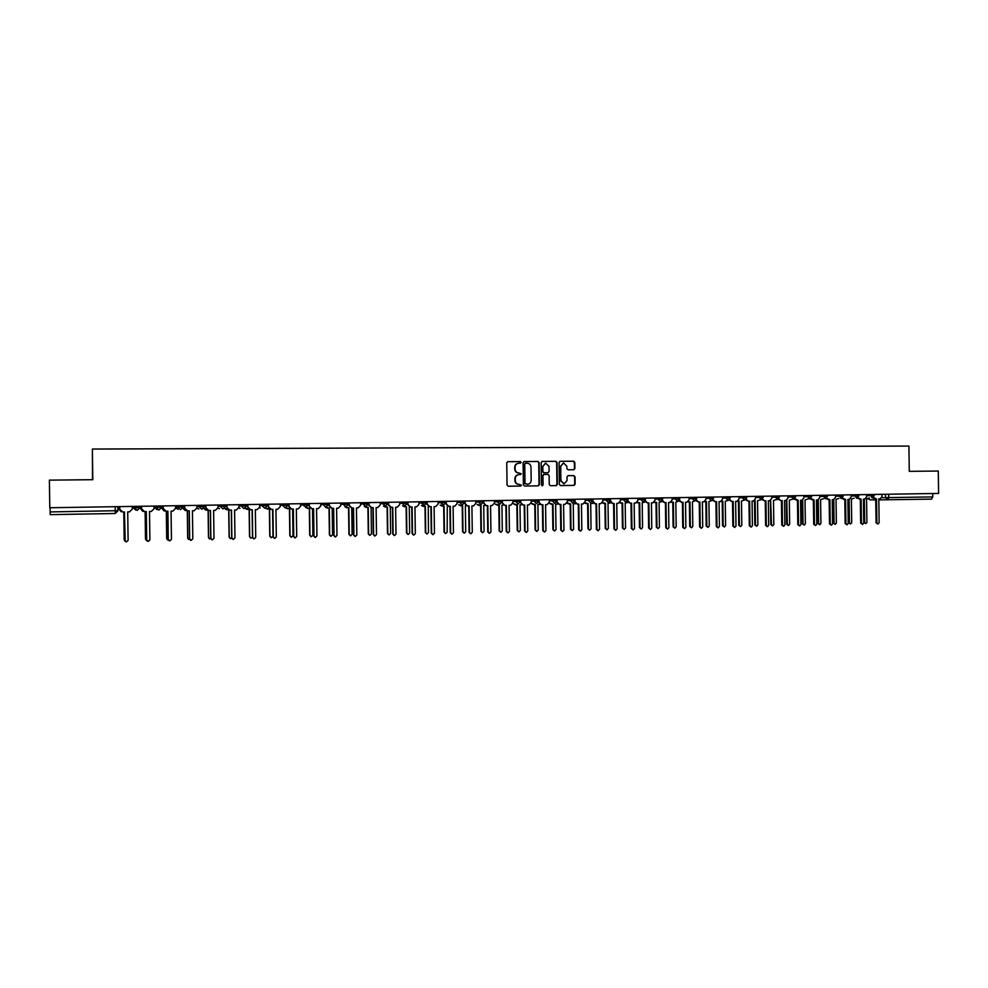 <?xml version="1.0" encoding="UTF-8"?>
<svg xmlns="http://www.w3.org/2000/svg" width="988" height="988" viewBox="0 0 988 988"><rect width="100%" height="100%" fill="white"/><g stroke="black" fill="none" stroke-linecap="round" stroke-linejoin="round"><path stroke-width="1.48" d="M521.182 462.421L520.355 461.569L507.844 461.655L506.745 462.89L507.054 485.022L508.252 486.232L520.713 486.071L521.503 485.207L519.071 484.379C516.798 484.169 515.526 482.873 515.267 480.501L515.242 478.661C515.415 476.34 516.601 475.03 518.786 474.697L521.343 473.82L518.91 472.98C516.638 472.77 515.366 471.474 515.106 469.09L515.081 467.25C515.254 464.965 516.415 463.644 518.589 463.31L521.182 462.421M520.207 463.286L520.812 462.458L519.972 461.606L507.659 461.692M520.404 486.071L521.121 485.219L519.071 484.379M520.318 474.685L520.96 473.832L518.91 472.98M573.781 469.732L574.905 468.51L574.818 462.396L573.67 461.198L560.134 461.297L559.06 462.52L559.356 484.367L560.529 485.565L574.028 485.392L575.127 484.169L575.028 476.796L573.867 475.599L568.075 475.66L566.989 476.883L567.038 480.539L564.099 483.824L560.912 480.613L560.715 466.237L563.58 462.977L566.828 466.188L566.865 468.584L568.026 469.782L573.781 469.732M938.6 493.42L49.783 507.746L49.4 480.143L92.81 479.699L92.378 449.046L908.911 446.07L909.269 471.338L938.279 471.041L938.6 493.42M539.127 462.656L537.941 461.445L524.171 461.544L523.084 462.779L523.393 484.812L524.579 486.022L538.312 485.849L539.423 484.614L539.127 462.656L537.558 461.482L523.986 461.569M542.289 461.421L555.886 461.322L557.047 462.532L557.356 484.392L556.244 485.614L550.415 485.688L549.242 484.491L549.118 475.611L547.957 474.401L544.042 474.438L542.943 475.673L543.079 484.935L542.301 485.8L541.461 484.96L541.152 462.643L542.128 461.433M92.489 479.699L92.378 449.046M932.746 493.518L932.796 496.915L931.511 499.138L878.814 499.891M117.967 506.646L118.029 510.747L115.238 513.501L50.252 514.649L50.141 511.92L117.881 510.685M50.092 507.746L50.141 511.92M518.453 463.31L518.206 463.335C516.045 463.668 514.884 464.99 514.711 467.275L515.081 467.25M518.527 473.005C516.267 472.783 514.995 471.486 514.736 469.115L514.711 467.275M518.552 474.709L518.416 474.722C516.23 475.043 515.044 476.364 514.871 478.674L515.242 478.661M518.688 484.392C516.415 484.182 515.156 482.885 514.896 480.514L514.871 478.674M538.003 485.849L539.04 484.626L538.732 462.693M525.542 463.249L524.739 464.113L525.011 483.453L527.617 484.268C529.827 483.959 531.013 482.638 531.186 480.316L531.001 467.114C530.754 464.755 529.494 463.458 527.234 463.236L525.542 463.249M525.431 463.261L524.739 464.113M527.259 484.281L524.628 483.465L524.356 464.138M542.042 461.445L555.886 461.322M555.923 485.627L556.948 484.404L556.639 462.557L555.478 461.359M543.647 474.462L542.56 475.685L543.079 484.935M542.091 485.775L542.684 484.947M548.995 466.385L545.709 463.162L542.82 466.447L542.894 471.535L544.067 472.733L547.97 472.696L549.069 471.474L548.995 466.385M545.475 463.187L542.82 466.447M547.97 472.696L543.672 472.758L542.498 471.548L542.424 466.472M563.345 463.002L560.715 466.237M563.864 483.824L560.505 480.625L560.307 466.262M573.682 485.392L574.707 484.182L574.608 476.809L573.448 475.611L567.939 475.673M573.571 469.732L574.485 468.534L574.399 462.433L573.25 461.235L559.937 461.322M119.153 506.634L119.19 509.092L121.154 511.586M123.784 511.945L124.167 539.621L124.97 540.918M124.513 540.56L123.735 511.945M120.82 511.475L119.19 509.092M119.116 506.634L119.14 509.079M121.475 511.735L119.77 509.302L122.66 511.969L124.488 511.932L124.871 540.424L126.427 541.93L128.107 540.35L127.711 511.883L129.539 511.846L132.293 509.116L132.256 506.424M125.229 541.362L124.439 511.932M119.77 506.622L119.807 509.314L119.733 506.622M140.605 506.288L140.642 508.734L143.174 511.315M145.187 511.574L145.569 539.127L146.804 540.572M146.162 540.275L145.495 539.077L145.125 511.574M142.643 511.228L140.642 508.734M140.543 506.288L140.568 508.721M161.859 505.942L161.896 508.388L164.798 510.957M166.404 511.216L166.787 538.633L168.392 540.103M167.54 539.893L166.688 538.584L166.305 511.216M164.057 510.907L161.896 508.388M161.773 505.942L161.797 508.375M141.617 506.276L141.655 508.956L144.483 511.586L146.286 511.562L146.681 539.905L148.225 541.412L149.88 539.831L149.484 511.5L151.3 511.475L154.029 508.746L153.992 506.066M147.274 541.078L146.607 539.856L146.212 511.562M143.692 511.5L141.593 508.944L141.556 506.276M163.267 505.918L163.304 508.598L166.095 511.216L167.886 511.179L168.281 539.399L169.812 540.893L171.443 539.325L171.06 511.129L172.851 511.105L175.555 508.388L175.518 505.72M169.047 540.683L168.182 539.349L167.787 511.191M165.502 511.166L163.205 508.573L163.168 505.918M182.953 508.091L186.201 510.586M187.424 510.845L187.794 538.139L189.745 539.547M188.671 539.46L187.683 538.09L187.3 510.845M185.201 510.561L182.854 508.277M203.911 508.326L207.406 510.228M208.246 510.45L208.629 537.657L210.852 538.942M209.567 539.003L208.48 537.608L208.098 510.426M206.097 510.216L203.812 508.437M224.708 508.314L228.413 509.857M228.883 510.018L229.253 537.176L230.723 538.633L231.76 538.262M230.253 538.546L229.093 537.126L228.71 509.981M226.795 509.857L224.585 508.4M184.707 505.572L184.744 508.24L187.51 510.845L189.288 510.821L189.671 538.905L191.19 540.387L192.808 538.831L192.425 510.759L194.204 510.734L196.884 508.03L196.847 505.374M190.561 540.238L189.548 538.855L189.165 510.821M187.028 510.808L184.62 508.227L184.583 505.572M205.949 505.239L205.986 507.881L208.727 510.475L210.481 510.45L210.876 538.398L212.383 539.893L213.988 538.337L213.593 510.401L215.359 510.364L218.015 507.684L217.978 505.041M211.827 539.781L210.728 538.349L210.333 510.45M208.307 510.45L205.837 507.869L205.8 505.239M226.993 504.893L227.03 507.523L229.747 510.117L231.488 510.08L231.871 537.917L233.366 539.386L234.959 537.843L234.576 510.03L236.317 510.006L238.948 507.326L238.911 504.707M232.884 539.3L231.698 537.867L231.316 510.092M229.364 510.092L226.857 507.511L226.82 504.893M247.84 504.559L247.877 507.177L250.569 509.759L252.298 509.722L252.681 537.423L254.163 538.892L255.731 537.349L255.349 509.672L257.078 509.647L259.683 506.98L259.646 504.374M253.718 538.818L252.483 537.373L252.101 509.734M250.223 509.734L247.692 507.165L247.655 504.559M268.501 504.226L268.538 506.832L271.206 509.4L272.923 509.363L273.306 536.941L274.775 538.398L276.319 536.867L275.936 509.314L277.653 509.289L280.234 506.634L280.197 504.041M274.368 538.337L273.083 536.892L272.7 509.376M270.873 509.388L268.316 506.819L268.279 504.226M288.965 503.892L289.002 506.498L291.658 509.042L293.35 509.018L293.732 536.459L295.19 537.917L296.721 536.385L296.338 508.968L298.043 508.931L300.599 506.301L300.562 503.707M294.807 537.855L293.485 536.41L293.103 509.018M291.337 509.03L288.768 506.486L288.731 503.905M309.256 503.571L309.293 506.152L311.912 508.697L313.591 508.672L313.974 535.99L315.419 537.435L316.938 535.916L316.555 508.61L318.247 508.585L320.779 505.967L320.742 503.386M315.048 537.386L313.702 535.941L313.332 508.672M311.603 508.684L309.034 506.14L308.997 503.571M329.35 503.25L329.387 505.819L331.993 508.351L333.648 508.314L334.03 535.521L335.463 536.953L336.97 535.447L336.599 508.264L338.267 508.24L340.774 505.634L340.736 503.065M335.117 536.916L333.746 535.471L333.364 508.326M331.684 508.338L329.103 505.807L329.066 503.25M349.27 502.929L349.307 505.486L351.889 508.005L353.531 507.98L353.914 535.051L355.334 536.484L356.829 534.977L356.446 507.931L358.101 507.894L360.595 505.3L360.558 502.744M354.988 536.435L353.605 535.002L353.222 507.98M351.592 507.993L348.999 505.473L348.962 502.929M369.006 502.608L369.043 505.152L371.599 507.659L373.229 507.634L373.612 534.582L375.02 536.015L376.502 534.52L376.119 507.585L377.762 507.56L380.232 504.967L380.195 502.423M374.687 535.978L373.279 534.545L372.908 507.647M371.327 507.659L368.722 505.152L368.685 502.608M388.568 502.287L388.605 504.831L391.137 507.326L392.755 507.301L393.138 534.125L394.533 535.558L396.003 534.063L395.62 507.252L397.25 507.215L399.695 504.646L399.658 502.114M394.224 535.521L392.779 534.088L392.409 507.301M390.89 507.313L388.259 504.819L388.222 502.299M407.958 501.978L407.995 504.51L410.502 506.992L412.107 506.968L412.49 533.681L413.873 535.088L415.318 533.606L414.948 506.918L416.566 506.881L418.986 504.325L418.949 501.805M413.589 535.064L412.107 533.631L411.737 506.968M410.279 506.98L407.636 504.498L407.599 501.978M427.174 501.669L427.211 504.189L429.706 506.659L431.299 506.634L431.657 533.224L433.04 534.644L434.473 533.162L434.103 506.585L435.696 506.56L438.104 504.004L438.067 501.496M432.781 534.607L431.274 533.187L430.904 506.634M429.484 506.659L426.828 504.176L426.791 501.669M446.23 501.361L446.267 503.868L448.725 506.325L450.306 506.301L450.676 532.779L452.047 534.187L453.467 532.717L453.097 506.251L454.678 506.226L457.049 503.682L457.024 501.188M451.8 534.162L450.256 532.742L449.898 506.313M448.527 506.325L445.86 503.855L445.823 501.373M465.113 501.052L465.138 503.547L467.583 506.004L469.152 505.98L469.522 532.334L470.881 533.742L472.276 532.273L471.918 505.93L473.487 505.905L475.833 503.374L475.808 500.879M470.646 533.718L469.09 532.297L468.72 505.98M467.398 506.004L464.718 503.547L464.693 502.349L462.273 504.893L459.803 502.423L464.632 502.361L464.619 501.064M483.824 500.755L483.861 503.238L486.281 505.683L487.825 505.658L488.196 531.902L489.542 533.298L490.937 531.84L490.567 505.609L492.123 505.584L494.457 503.065L494.432 500.583M489.332 533.273L487.751 531.865L487.38 505.658M486.096 505.683L483.404 502.46M502.373 500.459L502.41 502.929L504.806 505.362L506.35 505.337L506.708 531.47L508.054 532.853L509.425 531.396L509.067 505.288L510.598 505.263L512.92 502.756L512.883 500.286M507.844 532.841L506.239 531.433L505.881 505.337M504.646 505.362L501.941 502.546M520.762 500.163L520.8 502.62L523.183 505.041L524.702 505.016L525.073 531.038L526.394 532.421L527.765 530.976L527.394 504.967L528.926 504.942L531.223 502.447L531.186 499.99M526.209 532.409L524.579 531.001L524.22 505.029M523.023 505.041L520.318 502.484M539.003 499.866L539.028 502.312L541.387 504.732L542.906 504.707L543.264 530.605L544.586 531.989L545.932 530.544L545.574 504.658L547.08 504.633L549.365 502.139L549.328 499.693M544.4 531.976L542.758 530.568L542.4 504.707M541.239 504.732L538.534 502.373M245.308 508.203L249.223 509.499M249.334 509.549L249.705 536.706L251.162 538.151L252.483 537.423M250.73 538.077L249.519 536.657L249.137 509.499M247.284 509.512L245.172 508.277M265.71 508.03L269.588 509.153L269.971 536.237L271.416 537.67L272.947 536.163L272.565 509.376M271.021 537.608L269.761 536.188L269.378 509.153M267.587 509.166L265.562 508.091M285.915 507.807L289.682 508.808L290.052 535.768L291.485 537.2L292.991 535.694L292.621 509.03M291.114 537.139L289.817 535.718L289.447 508.808M287.706 508.82L285.73 507.857M305.897 507.536L309.577 508.462L309.948 535.298L311.381 536.731L312.875 535.237L312.504 508.684M311.022 536.669L309.701 535.261L309.33 508.462M307.626 508.474L303.02 505.004L308.219 504.917L308.108 503.584M325.67 507.202L329.313 508.128L329.683 534.841L331.091 536.262L332.573 534.78L332.203 508.351M330.745 536.212L329.399 534.804L329.029 508.128M327.374 508.141L325.385 507.19M345.232 506.844L348.863 507.783L349.233 534.385L350.629 535.805L352.099 534.323L351.728 508.005M350.295 535.755L348.925 534.347L348.566 507.795M346.949 507.807L344.936 506.832M364.621 506.498L368.24 507.449L368.61 533.94L369.994 535.348L371.451 533.866L371.08 507.647M369.673 535.298L368.289 533.891L367.919 507.462M366.363 507.474L364.313 506.486M383.85 506.152L387.444 507.116L387.815 533.483L389.198 534.891L390.631 533.421L390.272 507.264M388.889 534.854L387.481 533.446L387.111 507.128M385.604 507.14L383.517 506.14M402.919 505.819L406.488 506.795L406.858 533.051L408.229 534.434L409.65 532.977L409.279 506.844M407.945 534.409L406.5 533.001L406.13 506.795M404.685 506.819L402.561 505.807M421.814 505.486L425.371 506.474L425.729 532.606L427.088 533.989L428.496 532.544L428.249 506.424M426.828 533.965L425.346 532.569L424.988 506.474M423.593 506.486L421.444 505.473M440.549 505.152L444.081 506.152L444.439 532.174L445.786 533.557L447.181 532.112L447.268 506.091M445.551 533.532L444.044 532.137L443.686 506.152M442.328 506.165L440.154 505.14M459.124 504.831L462.631 505.831L462.989 531.742L464.323 533.112L465.706 531.68L465.348 505.782L466.114 505.77M464.101 533.088L462.569 531.705L462.211 505.831M460.902 505.844L458.716 504.819M477.537 504.51L481.02 505.51L481.378 531.309L482.712 532.68L484.083 531.248L483.725 505.461L484.799 505.448M482.502 532.668L480.946 531.272L480.588 505.523M479.316 505.535L477.105 504.498M495.791 504.189L499.261 505.201L499.619 530.889L500.928 532.248L502.287 530.828L501.929 505.152L503.312 505.127M500.731 532.236L499.162 530.852L498.804 505.201M497.582 505.214L495.346 504.176M513.896 503.868L517.329 504.88L517.687 530.47L518.996 531.828L520.343 530.408L519.984 504.843L521.664 504.806M518.811 531.816L517.218 530.433L516.86 504.893M515.674 504.905L513.439 503.868M531.853 503.559L535.261 504.572L535.62 530.05L536.916 531.408L538.25 529.988L537.892 504.535L539.806 504.46M536.743 531.383L535.126 530.013L534.767 504.584M533.619 504.596L531.371 503.559M549.649 503.25L553.033 504.275L553.391 529.63L554.676 530.988L555.997 529.568L555.639 504.226L557.751 504.09M554.515 530.976L552.885 529.605L552.527 504.275M551.415 504.288L549.143 503.25M567.297 502.954L570.656 503.966L571.015 529.222L572.287 530.568L573.596 529.16L573.25 503.917L575.535 503.707M572.138 530.556L570.484 529.185L570.138 503.979M569.063 503.991L566.976 503.213M584.896 502.781L588.132 503.67L588.49 528.815L589.75 530.161L591.046 528.753L590.701 503.621L593.158 503.324M589.614 530.148L587.946 528.778L587.601 503.67M586.563 503.682L584.674 503.114M602.433 502.707L605.471 503.361L605.817 528.419L607.077 529.741L608.361 528.358L608.015 503.324L610.621 502.904M606.941 529.741L605.261 528.382L604.915 503.374M603.903 503.386L602.211 502.991M557.071 499.57L557.109 502.015L559.443 504.411L560.949 504.386L561.308 530.186L562.617 531.556L563.95 530.124L563.592 504.349L565.087 504.325L567.347 501.842L567.322 499.409M562.444 531.544L560.789 530.148L560.418 504.399M559.307 504.411L556.602 502.213M575.016 500.546L575.028 501.719L577.35 504.102L578.832 504.078L579.19 529.766L580.487 531.136L581.821 529.704L581.463 504.041L582.945 504.016L585.18 501.546L585.155 499.125M580.339 531.124L578.647 529.729L578.289 504.09M577.214 504.102L574.522 502.028M592.788 500.657L595.097 503.806L596.567 503.769L596.925 529.346L598.209 530.704L599.531 529.284L599.173 503.732L600.642 503.707L602.865 501.249L602.828 498.841M598.061 530.704L596.369 529.309L596.011 503.781M594.974 503.794L592.281 501.83M610.411 500.681L612.696 503.497L614.153 503.472L614.511 528.938L615.783 530.297L617.092 528.876L616.734 503.423L618.192 503.398L620.402 500.953L620.365 498.557M615.648 530.284L613.943 528.901L613.585 503.485M612.572 503.497L609.905 501.62M619.834 502.596L622.65 503.065L623.008 528.012L624.255 529.346L625.528 527.95L625.182 503.028L627.936 502.484M624.12 529.333L622.428 527.975L622.082 503.077M621.106 503.09L619.612 502.83M627.874 500.595L630.146 503.201L631.591 503.164L631.95 528.531L633.209 529.877L634.506 528.469L634.148 503.127L635.605 503.102L637.779 500.669L637.754 498.273M633.086 529.864L631.357 528.494L630.999 503.176M630.023 503.188L627.368 501.398M637.087 502.447L639.705 502.781L640.051 527.617L641.286 528.938L642.546 527.555L642.2 502.731L645.115 502.028M641.163 528.926L639.458 527.58L639.113 502.793M638.174 502.806L636.877 502.633M645.201 500.459L647.449 502.892L648.881 502.867L649.24 528.123L650.487 529.469L651.771 528.061L651.425 502.83L652.858 502.806L655.019 500.385L654.982 498.001M650.363 529.457L648.634 528.086L648.276 502.88M647.338 502.892L644.695 501.175M654.204 502.262L656.6 502.484L656.946 527.221L658.181 528.543L659.428 527.16L659.082 502.447L662.133 501.546M658.057 528.531L656.353 527.197L656.007 502.497M655.093 502.509L654.007 502.423M662.38 500.311L664.603 502.596L666.023 502.571L666.381 527.716L667.629 529.062L668.901 527.666L668.543 502.534L669.975 502.509L672.112 500.089L672.087 497.717M667.505 529.049L665.764 527.691L665.406 502.583M664.492 502.596L661.874 500.953M671.185 502.077L673.371 502.2L673.717 526.839L674.94 528.148L676.175 526.777L675.829 502.151L679.015 501.002M674.829 528.135L673.1 526.802L672.754 502.213M671.877 502.225L671.013 502.188M679.423 500.126L681.621 502.299L683.029 502.275L683.387 527.32L684.622 528.654L685.882 527.259L685.524 502.237L686.944 502.213L689.068 499.817L689.031 497.446M684.511 528.654L682.745 527.296L682.399 502.287M681.522 502.299L678.904 500.718M688.043 501.855L690.007 501.916L690.34 526.443L691.551 527.753L692.786 526.394L692.44 501.867L695.675 500.57M691.452 527.74L689.71 526.419L689.365 501.916M696.318 499.94L698.491 502.015L699.899 501.99L700.245 526.925L701.468 528.259L702.715 526.863L702.369 501.941L703.765 501.916L705.877 499.533L705.852 497.174M701.356 528.247L699.59 526.9L699.245 502.003M698.393 502.015L695.799 500.484M704.777 501.62L706.494 501.632L706.84 526.061L708.038 527.357L709.26 526.011L708.915 501.583L712.002 500.533M707.939 527.357L706.185 526.036L705.852 501.632M713.077 499.743L715.226 501.719L716.621 501.694L716.967 526.53L718.177 527.851L719.412 526.481L719.066 501.657L720.462 501.632L722.549 499.249L722.524 496.902M718.078 527.851L716.3 526.505L715.942 501.706M715.127 501.719L712.546 500.249M721.413 501.373L722.858 501.348L723.191 525.678L724.389 526.975L725.6 525.628L725.254 501.299L728.255 500.348M724.29 526.975L722.537 525.653L722.191 501.361M729.712 499.533L731.824 501.435L733.195 501.41L733.553 526.147L734.751 527.456L735.986 526.085L735.628 501.373L737.011 501.348L739.086 498.977L739.049 496.643M734.652 527.456L732.861 526.11L732.516 501.422M731.725 501.435L729.156 500.014M737.95 501.089L739.086 501.064L739.419 525.307L740.605 526.592L741.803 525.246L741.469 501.027L744.433 500.089M740.518 526.592L738.752 525.27L738.407 501.077M746.199 499.311L748.287 501.151L749.645 501.126L749.991 525.764L751.189 527.073L752.411 525.702L752.066 501.089L753.424 501.064L755.487 498.705L755.45 496.371M751.102 527.061L749.299 525.727L748.953 501.138M748.2 501.151L745.644 499.78M754.363 500.805L755.178 500.793L755.524 524.924L756.697 526.209L757.882 524.875L757.549 500.743L760.488 499.817M756.61 526.209L754.832 524.9L754.499 500.805M762.551 499.101L764.613 500.867L765.959 500.842L766.305 525.381L767.503 526.678L768.701 525.32L768.355 500.805L769.714 500.78L771.752 498.434L771.727 496.112M767.404 526.678L765.601 525.344L765.255 500.854M764.613 500.867L761.983 499.533M770.64 500.521L771.492 524.554L772.653 525.838L773.826 524.505L773.493 500.471L776.42 499.533M772.567 525.838L770.788 524.529L770.455 500.62M778.766 498.878L780.804 500.595L782.15 500.57L782.484 524.999L783.669 526.295L784.867 524.937L784.521 500.521L785.868 500.508L787.893 498.162L787.856 495.853M783.583 526.295L781.767 524.974L781.422 500.583M780.804 500.595L778.186 499.298M786.781 500.249L787.325 524.183L788.486 525.468L789.659 524.134L789.313 500.2L792.228 499.261M788.399 525.455L786.609 524.159L786.275 500.447M794.858 498.656L798.193 500.286L798.539 524.616L799.712 525.912L800.898 524.566L800.552 500.249L801.885 500.224L803.886 497.89L803.862 495.593M799.625 525.912L797.798 524.591L797.452 500.299M796.859 500.311L794.266 499.051M802.713 500.014L803.046 523.825L804.195 525.097L805.356 523.764L805.01 499.928L807.9 498.989M804.109 525.085L802.318 523.801L801.984 500.224M810.815 498.434L814.112 500.014L814.458 524.245L815.619 525.542L816.792 524.196L816.446 499.977L817.78 499.953L819.768 497.631L819.731 495.346M815.545 525.53L813.704 524.22L813.359 500.027M812.791 500.039L810.209 498.804M818.299 499.866L818.632 523.455L819.768 524.727L820.917 523.405L820.583 499.656L823.461 498.718M819.694 524.727L817.891 523.43L817.558 499.953M826.647 498.211L829.908 499.743L830.253 523.875L831.402 525.159L832.563 523.825L832.229 499.706L833.539 499.681L835.515 497.359L835.478 495.087M831.328 525.159L829.488 523.85L829.142 499.755M828.599 499.767L826.03 498.57M833.773 499.656L834.107 523.097L835.231 524.356L836.367 523.047L836.033 499.397L838.886 498.446M835.156 524.356L833.341 523.072L833.02 499.693M842.356 497.977L845.58 499.471L845.913 523.504L847.062 524.789L848.21 523.455L847.877 499.434L849.174 499.409L851.137 497.1L851.1 494.84M846.988 524.789L845.135 523.479L844.802 499.483M844.271 499.496L841.714 498.323M849.124 499.409L849.445 522.738L850.569 523.998L851.705 522.689L851.372 499.125L854.2 498.187M850.495 523.998L848.68 522.714L848.359 499.422M857.93 497.754L861.116 499.199L861.45 523.146L862.586 524.418L863.734 523.097L863.401 499.162L864.685 499.138L866.637 496.841L866.6 494.58M862.524 524.418L860.659 523.121L860.326 499.212M859.832 499.224L857.275 498.076M864.352 499.15L864.673 522.393L865.784 523.64L866.908 522.331L866.575 498.866L869.391 497.915M865.723 523.64L863.895 522.368L863.561 499.162M873.392 497.52L876.529 498.94L876.875 522.788L877.999 524.06L879.135 522.726L878.801 498.891L880.073 498.878L882.012 496.594L881.975 494.333M877.924 524.048L876.072 522.763L875.726 498.952M875.257 498.952L872.725 497.841M154.289 506.066L154.313 507.153L161.513 507.301M133.059 506.412L133.084 507.499L134.319 507.77L139.777 507.647M881.778 497.693L932.796 496.915M885.483 494.284L885.532 497.693L887.533 499.916L888.755 497.656L888.706 494.222M875.739 499.879L870.144 499.854L868.427 498.73M866.612 495.692L874.38 495.63L874.355 494.457M870.095 494.531L872.12 497.927L874.38 495.63M851.125 495.951L858.868 495.877M854.571 494.778L856.621 498.187L858.868 495.89L858.856 494.704M835.502 496.211L843.246 496.137L843.233 494.963M838.923 495.025L840.986 498.446L843.246 496.137M819.756 496.458L827.487 496.396L827.475 495.21M823.152 495.284L825.227 498.718L827.487 496.396M803.874 496.717L811.605 496.668L811.593 495.47M807.258 495.544L809.345 498.989L811.605 496.668M787.868 496.989L795.599 496.927L795.587 495.729M791.227 495.803L793.339 499.261L795.599 496.927M771.739 497.248L779.458 497.186L779.446 495.988M775.061 496.062L777.186 499.533L779.458 497.186M755.474 497.52L763.181 497.458L763.168 496.248M758.772 496.322L760.921 499.817L763.181 497.458M739.073 497.779L746.78 497.73L746.767 496.519M742.346 496.594L742.359 497.791L744.507 500.089L746.78 497.73M722.537 498.051L730.231 498.001L730.218 496.779M725.772 496.853L725.797 498.063L727.958 500.373L730.231 498.001M705.864 498.323L713.558 498.273L713.534 497.05M709.075 497.125L709.088 498.335L711.274 500.657L713.558 498.273M689.056 498.607L696.738 498.545L696.725 497.322M692.23 497.396L692.255 498.607L694.453 500.941L696.738 498.545M672.099 498.878L679.781 498.829L679.756 497.594M675.249 497.668L675.273 498.891L677.484 501.237L679.781 498.829M655.007 499.162L662.676 499.101L662.664 497.878M658.132 497.94L658.144 499.175L660.379 501.521L662.676 499.101M637.766 499.434L645.436 499.385L645.411 498.15M640.866 498.224L640.879 499.459L643.139 501.818L645.436 499.385M620.378 499.718L628.047 499.681L628.022 498.434M623.44 498.508L623.465 499.743L625.737 502.114L628.047 499.681M602.853 500.014L610.498 499.953M605.879 498.792L605.903 500.027L608.188 502.41L610.498 499.965L610.485 498.718M585.168 500.299L592.812 500.249L592.8 499.002M588.169 499.076L588.181 500.323L590.491 502.707L592.812 500.249M567.334 500.595L574.979 500.546L574.954 499.286M570.298 499.36L570.311 500.607L572.645 503.016L574.979 500.546M549.34 500.879L556.985 500.842L556.96 499.57M552.28 499.656L552.292 500.904L554.651 503.324L556.985 500.842M531.198 501.175L538.831 501.126M534.1 499.94L534.113 501.2L536.496 503.633L538.831 501.138L538.806 499.866M512.908 501.472L520.528 501.435L520.503 500.163M515.761 500.237L515.785 501.509L518.181 503.942L520.528 501.435M494.445 501.781L502.052 501.743L502.04 500.459M497.273 500.533L497.285 501.805L499.706 504.251L502.052 501.743M483.404 500.755L483.428 502.052L475.821 502.077M478.612 500.842L478.624 502.114L481.057 504.572L483.428 502.052M457.036 502.386L459.803 502.423L459.791 501.138M445.699 502.657L443.303 505.214L440.809 502.731L445.674 502.67L445.662 501.373M438.079 502.694L440.809 502.731L440.796 501.447M424.161 505.535L426.581 502.966L424.161 505.535L421.654 503.053L426.544 502.978L426.532 501.682M418.961 503.003L421.654 503.053L421.641 501.756M399.671 503.312L407.254 503.287M402.301 502.065L402.326 503.374L404.845 505.868L407.254 503.3L407.229 501.99M387.839 503.608L385.382 506.202L382.825 503.695L387.778 503.621L387.765 502.299M380.207 503.633L382.825 503.695L382.801 502.386M368.203 503.929L365.721 506.535L363.139 504.016L368.141 503.942L368.116 502.62M360.571 503.954L363.139 504.016L363.127 502.694M348.369 502.941L348.394 504.251L345.886 506.869L343.281 504.337L348.319 504.263L348.295 502.941M340.761 504.263L343.281 504.337L343.268 503.016M328.374 503.263L328.312 504.584M320.754 504.584L328.399 504.584L325.867 507.215L323.237 504.67L323.224 503.349M308.207 503.584L308.219 504.917L305.675 507.548L308.133 504.93M300.587 504.917L303.02 505.004L302.995 503.67M287.841 503.917L287.866 505.251L285.285 507.906L282.605 505.337L287.755 505.263L287.743 503.917M280.222 505.239L282.605 505.337L282.593 504.004M267.291 504.251L267.316 505.584L264.71 508.252L262.018 505.671L267.205 505.597L267.18 504.251M259.671 505.56L262.018 505.671L261.993 504.325M246.555 504.584L246.568 505.93L243.95 508.598L241.22 506.017L246.457 505.942L246.444 504.584M238.923 505.881L241.22 506.017L241.208 504.67M225.622 504.917L225.647 506.276L222.992 508.956L220.238 506.362L225.523 506.276L225.499 504.917M217.99 506.202L220.238 506.362L220.225 505.004M204.491 505.263L204.516 506.622L201.848 509.314L199.07 506.708L204.38 506.622L204.368 505.263M196.859 506.523L199.07 506.708L199.045 505.35M183.175 505.597L183.188 506.968L180.495 509.685L177.692 507.054L183.052 506.98L183.039 505.609M175.531 506.819L177.692 507.054L177.667 505.695M161.637 505.942L161.662 507.326L158.945 510.043L156.104 507.412L156.092 506.041M139.913 506.301L139.925 507.684L137.184 510.413L134.319 507.77L134.306 506.387M133.084 507.499L135.751 510.08M154.313 507.153L157.055 509.722M175.543 507.758L178.062 509.363M196.884 508.165L198.884 509.005M217.965 508.203L219.509 508.659M238.837 508.091L239.961 508.314M259.535 507.894L260.214 507.968M407.303 503.3L404.858 505.868M115.201 506.696L115.238 513.501L117.881 510.759L117.819 506.659M666.381 527.716L665.764 527.691M673.1 526.802L673.717 526.839M683.387 527.32L682.745 527.296M689.71 526.419L690.34 526.443M700.245 526.925L699.59 526.9M706.185 526.036L706.84 526.061M716.967 526.53L716.3 526.505M722.537 525.653L723.191 525.678M733.553 526.147L732.861 526.11M738.752 525.27L739.419 525.307M749.991 525.764L749.299 525.727M754.832 524.9L755.524 524.924M766.305 525.381L765.601 525.344M770.788 524.529L771.492 524.554M782.484 524.999L781.767 524.974M786.609 524.159L787.325 524.183M798.539 524.616L797.798 524.591M802.318 523.801L803.046 523.825M814.458 524.245L813.704 524.22M817.891 523.43L818.632 523.455M830.253 523.875L829.488 523.85M833.341 523.072L834.107 523.097M845.913 523.504L845.135 523.479M848.68 522.714L849.445 522.738M861.45 523.146L860.659 523.121M863.895 522.368L864.673 522.393M876.875 522.788L876.072 522.763M139.765 506.301L139.777 507.684L137.184 510.413M161.501 505.955L161.526 507.326L158.945 510.043M328.3 503.263L328.312 504.596L325.867 507.215M180.495 509.685L183.052 506.98M201.848 509.314L204.38 506.622M222.992 508.956L225.523 506.276M243.95 508.598L246.457 505.942M264.71 508.252L267.205 505.597M285.285 507.906L287.755 505.263M345.886 506.869L348.319 504.263M365.721 506.535L368.141 503.942M385.382 506.202L387.778 503.621M443.303 505.214L445.674 502.67M462.273 504.893L464.632 502.361M868.217 498.804L870.033 499.854"/></g></svg>
